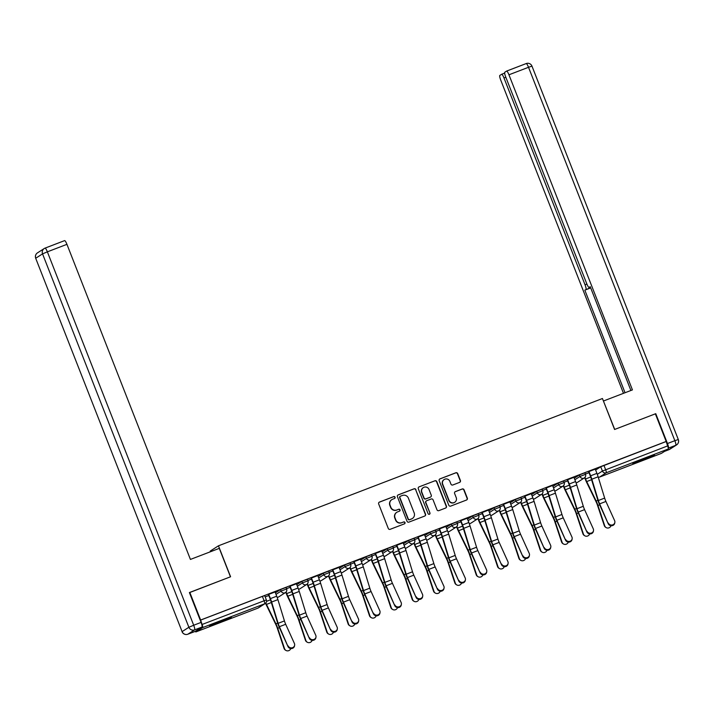 <?xml version="1.0" encoding="UTF-8"?>
<svg xmlns="http://www.w3.org/2000/svg" width="714" height="714" viewBox="0 0 714 714"><rect width="100%" height="100%" fill="white"/><g stroke="black" fill="none" stroke-linecap="round" stroke-linejoin="round"><path stroke-width="1.07" d="M395.065 497.176A1.026 1.009 57.3 0 0 393.753 496.587L379.482 502.058A1.464 1.437 57.3 0 0 378.67 503.941L388.282 528.467A1.464 1.437 57.3 0 0 390.156 529.315L404.436 523.835A1.026 1.009 57.3 0 0 404.999 522.523A1.026 1.009 57.3 0 0 403.687 521.934L401.839 522.639A4.686 4.596 57.3 0 1 395.833 519.926L395.029 517.882A4.686 4.596 57.3 0 1 397.618 511.876L399.465 511.162A1.026 1.009 57.3 0 0 400.036 509.85A1.026 1.009 57.3 0 0 398.715 509.26L396.868 509.966A4.686 4.596 57.3 0 1 390.861 507.252L390.067 505.209A4.686 4.596 57.3 0 1 392.655 499.202L394.503 498.497A1.026 1.009 57.3 0 0 395.065 497.176M394.556 498.47A1.026 1.009 57.3 0 0 393.512 496.739L379.241 502.219A1.464 1.437 57.3 0 0 379.107 502.272M404.49 523.817A1.026 1.009 57.3 0 0 403.446 522.086L401.839 522.639M399.519 511.144A1.026 1.009 57.3 0 0 398.483 509.412L396.868 509.966M222.375 620.404L209.675 625.857L227.543 619.216L231.345 617.36L222.375 620.404M645.501 458.111L632.8 463.556L650.668 456.924L654.47 455.068L645.501 458.111M459.611 482.378A1.464 1.437 57.3 0 0 460.414 480.495L457.719 473.614A1.464 1.437 57.3 0 0 455.844 472.775L439.994 478.853A1.464 1.437 57.3 0 0 439.181 480.727L448.794 505.253A1.464 1.437 57.3 0 0 450.677 506.101L466.528 500.023A1.464 1.437 57.3 0 0 467.331 498.14L464.073 489.831A1.464 1.437 57.3 0 0 462.199 488.983L455.416 491.589A1.464 1.437 57.3 0 0 454.604 493.463L456.219 497.587A3.918 3.847 57.3 0 1 454.747 502.263A3.918 3.847 57.3 0 1 449.035 500.344L442.707 484.199A3.918 3.847 57.3 0 1 444.188 479.522A3.918 3.847 57.3 0 1 449.891 481.441L450.945 484.128A1.464 1.437 57.3 0 0 452.828 484.976L459.611 482.378M189.424 592.647L230.586 576.76L218.457 545.808L602.446 398.519L614.576 429.48L655.354 413.834L666.18 441.457L200.634 620.029L202.08 624.482L266.367 599.921L264.68 595.619L262.386 596.404L264.073 600.706A2.981 0.562 -111 0 1 264.68 603.785L202.687 627.57A2.981 0.562 -111 0 0 202.08 624.482M189.808 592.406L200.634 620.029M415.95 489.643A1.464 1.437 57.3 0 0 414.066 488.795L398.216 494.873A1.464 1.437 57.3 0 0 397.412 496.748L407.025 521.274A1.464 1.437 57.3 0 0 408.899 522.121L424.75 516.043A1.464 1.437 57.3 0 0 425.562 514.169L415.709 489.795A1.464 1.437 57.3 0 0 413.825 488.947L397.984 495.025A1.464 1.437 57.3 0 0 397.85 495.088M419.109 486.859L434.96 480.781A1.464 1.437 57.3 0 1 436.834 481.629L446.446 506.155A1.464 1.437 57.3 0 1 445.634 508.029L438.851 510.635A1.464 1.437 57.3 0 1 436.977 509.787L433.077 499.845A1.464 1.437 57.3 0 0 431.202 498.997L426.704 500.719A1.464 1.437 57.3 0 0 425.892 502.594L429.953 512.955A1.026 1.009 57.3 0 1 429.56 514.178A1.026 1.009 57.3 0 1 428.07 513.678L418.297 488.742A1.464 1.437 57.3 0 1 419.109 486.859L434.96 480.781M595.619 470.035L600.733 466.751L602.42 471.053L667.626 445.92A2.981 0.562 69 0 1 668.233 448.999L661.459 453.354A2.981 0.562 69 0 1 661.441 453.363A2.981 0.562 69 0 1 661.414 453.363L599.448 477.139L661.459 453.354M210.496 551.735L210.237 551.083L218.457 545.808M666.18 441.457L667.626 445.92M195.27 631.354A2.981 0.562 -111 0 0 195.886 631.926L202.687 627.57M257.861 608.158A2.981 0.562 69 0 0 257.879 608.149A2.981 0.562 69 0 1 257.879 608.149L195.886 631.926A2.981 0.562 -111 0 0 195.904 631.917L257.897 608.141L264.68 603.785A2.981 2.927 57.3 0 0 265.197 603.526A2.981 2.981 0 0 0 266.367 599.921M275.051 591.968L277.532 590.924M277.559 591.005L268.419 594.512M296.399 583.784L289.768 586.328M317.748 575.591L311.117 578.135M339.096 567.407L332.465 569.951M360.445 559.214L353.814 561.757M381.794 551.029L375.162 553.573M403.142 542.836L396.511 545.38M424.491 534.652L417.851 537.196M445.839 526.468L439.199 529.012M467.188 518.275L460.548 520.818M488.537 510.091L481.896 512.634M509.876 501.897L503.245 504.441M531.225 493.713L524.594 496.257M552.574 485.52L545.942 488.064M573.922 477.336L567.291 479.879M595.271 469.143L588.639 471.686M574.27 478.219L579.384 474.935L579.982 476.461L585.498 474.328L584.9 472.793L579.384 474.935M552.922 486.404L558.036 483.128L558.634 484.654L564.149 482.512L563.551 480.986L558.036 483.128M531.573 494.597L536.687 491.312L537.285 492.839L542.801 490.696L542.203 489.17L536.687 491.312M510.224 502.781L515.338 499.497L515.936 501.032L521.452 498.89L520.854 497.363L515.338 499.497M488.876 510.974L493.99 507.69L494.597 509.216L500.103 507.074L499.505 505.548L493.99 507.69M467.527 519.158L472.65 515.874L473.248 517.4L478.764 515.267L478.157 513.741L472.65 515.874M446.188 527.351L451.302 524.067L451.9 525.593L457.415 523.451L456.817 521.925L451.302 524.067M424.839 535.536L429.953 532.251L430.551 533.777L436.067 531.644L435.469 530.118L429.953 532.251M403.49 543.729L408.604 540.444L409.202 541.971L414.718 539.829L414.12 538.302L408.604 540.444M382.142 551.913L387.256 548.629L387.854 550.155L393.369 548.022L392.771 546.496L387.256 548.629M360.793 560.097L365.907 556.822L366.505 558.348L372.021 556.206L371.423 554.68L365.907 556.822M339.445 568.29L344.559 565.006L345.157 566.532L350.672 564.399L350.074 562.864L344.559 565.006M318.096 576.475L323.21 573.199L323.808 574.725L329.324 572.583L328.726 571.057L323.21 573.199M296.747 584.668L301.861 581.383L302.459 582.91L307.975 580.768L307.377 579.241L301.861 581.383M275.399 592.852L280.513 589.568L281.111 591.094L286.626 588.961L286.028 587.435L280.513 589.568M268.812 595.512L265.18 596.904M665.939 441.609L600.733 466.751M200.393 620.18L262.386 596.404M290.161 587.319L286.528 588.711M311.5 579.134L307.877 580.527M332.849 570.941L329.225 572.333M354.198 562.757L350.574 564.149M375.546 554.564L371.923 555.956M396.895 546.38L393.271 547.772M418.243 538.195L414.62 539.579M439.592 530.002L435.968 531.394M460.941 521.818L457.317 523.201M482.289 513.625L478.666 515.017M503.638 505.441L500.014 506.833M524.986 497.247L521.363 498.64M546.335 489.063L542.702 490.456M567.684 480.87L564.051 482.262M589.032 472.686L585.4 474.078M391.834 499.621L391.593 499.773A4.686 4.596 57.3 0 0 389.826 505.369L390.067 505.209M396.636 510.117A4.686 4.596 57.3 0 1 390.629 507.413L389.826 505.369M396.797 512.286L396.556 512.447A4.686 4.596 57.3 0 0 394.788 518.034L395.029 517.882M401.598 522.791A4.686 4.596 57.3 0 1 395.592 520.078L394.788 518.034M424.884 515.981A1.464 1.437 57.3 0 0 425.321 514.321L415.709 489.795M400.447 496.212A1.026 1.009 57.3 0 0 399.876 497.533L408.319 519.06A1.026 1.009 57.3 0 0 409.631 519.649L411.576 518.899A4.686 4.596 57.3 0 0 414.165 512.893L408.399 498.176A4.686 4.596 57.3 0 0 402.393 495.471L400.447 496.212M400.268 496.301L400.027 496.462A1.026 1.009 57.3 0 0 399.635 497.685L399.876 497.533M412.397 518.489L412.156 518.641A4.686 4.596 57.3 0 1 411.335 519.06L409.39 519.801A1.026 1.009 57.3 0 1 408.078 519.212L399.635 497.685M445.768 507.975A1.464 1.437 57.3 0 0 446.205 506.306L436.593 481.78A1.464 1.437 57.3 0 0 434.719 480.933M426.445 500.853L426.204 501.005A1.464 1.437 57.3 0 0 425.651 502.754L429.953 512.955M429.435 514.241A1.026 1.009 57.3 0 0 429.712 513.107M429.034 489.518A3.918 3.847 57.3 0 0 423.322 487.6A3.918 3.847 57.3 0 0 421.849 492.276L424.071 497.961A1.464 1.437 57.3 0 0 425.955 498.809L430.453 497.087A1.464 1.437 57.3 0 0 431.265 495.213L429.034 489.518M423.322 487.6L423.081 487.751A3.918 3.847 57.3 0 0 421.608 492.428L421.849 492.276M430.712 496.953L430.471 497.114A1.464 1.437 57.3 0 1 430.212 497.239L425.714 498.97A1.464 1.437 57.3 0 1 423.839 498.122L421.608 492.428M444.188 479.522L443.947 479.674A3.918 3.847 57.3 0 0 442.466 484.351L442.707 484.199M454.747 502.263L454.506 502.415A3.918 3.847 57.3 0 1 448.794 500.496L442.466 484.351M466.653 499.961A1.464 1.437 57.3 0 0 467.09 498.301L463.832 489.982A1.464 1.437 57.3 0 0 461.958 489.135L455.175 491.741A1.464 1.437 57.3 0 0 455.041 491.803M459.745 482.316A1.464 1.437 57.3 0 0 460.182 480.656L457.478 473.775A1.464 1.437 57.3 0 0 455.603 472.927L439.753 479.005A1.464 1.437 57.3 0 0 439.619 479.067M285.939 650.436L285.448 650.142A3.427 3.284 -59.4 0 1 284.056 648.392L284.538 648.687A3.427 3.284 120.6 0 0 290.803 648.526M265.554 603.259A9.398 1.758 -111 0 0 266.465 605.267L275.907 624.696A5.525 1.035 69 0 1 277.246 628.008L284.056 648.392M265.84 602.973A7.461 1.392 -111 0 0 266.483 604.392L275.916 623.822A7.461 1.392 69 0 1 277.737 628.302L284.538 648.687M288.108 645.867A3.427 3.213 9.4 0 0 294.641 645.215A3.427 3.213 9.4 0 0 294.4 643.448L285.698 624.286L279.406 626.696L287.992 646.545A3.427 3.213 -170.6 0 0 294.525 645.893L294.641 645.215M268.384 594.432L270.106 598.814A7.461 1.392 69 0 1 271.052 601.527L277.576 622.822A7.461 1.392 -111 0 0 279.299 627.374L287.992 646.545M268.723 594.307L270.419 598.609A9.398 1.758 69 0 1 271.615 602.036L278.13 623.331A5.525 1.035 -111 0 0 279.406 626.696M275.024 591.888L276.711 596.199A9.398 1.758 69 0 1 277.907 599.626L284.431 620.921A5.525 1.035 -111 0 0 285.698 624.286M307.288 642.243L306.797 641.957A3.427 3.284 -59.4 0 1 305.405 640.208L305.887 640.494A3.427 3.284 120.6 0 0 312.152 640.342M286.082 592.031L286.698 593.602A7.461 1.392 -111 0 0 287.831 596.208L297.265 615.629A7.461 1.392 69 0 1 299.086 620.109L305.887 640.494M285.796 592.308L286.385 593.807A9.398 1.758 -111 0 0 287.813 597.082L297.256 616.503A5.525 1.035 69 0 1 298.595 619.823L305.405 640.208M328.636 634.059L328.145 633.764A3.427 3.284 -59.4 0 1 326.744 632.024L327.235 632.309A3.427 3.284 120.6 0 0 333.5 632.149M307.431 583.838L308.046 585.418A7.461 1.392 -111 0 0 309.18 588.015L318.614 607.444A7.461 1.392 69 0 1 320.434 611.925L327.235 632.309M307.145 584.123L307.734 585.614A9.398 1.758 -111 0 0 309.162 588.889L318.596 608.319A5.525 1.035 69 0 1 319.943 611.639L326.744 632.024M219.296 548.361L190.424 559.428L66.938 244.331L47.365 251.837L193.699 625.241L201.089 622.403L189.397 592.558L230.452 576.814L219.296 548.361M195.225 631.381L202 627.026L194.619 629.864L187.836 634.219L195.225 631.381A4.48 0.839 69 0 1 195.199 631.399A4.48 0.839 69 0 1 195.163 631.408M45.08 248.106L64.581 240.627A4.48 0.839 69 0 1 64.617 240.609A4.48 0.839 69 0 1 66.938 244.331M201.089 622.403A4.48 0.839 69 0 1 202 627.026M668.92 449.686A4.48 0.839 69 0 0 668.956 449.677A4.48 0.839 69 0 1 668.956 449.677L664.538 451.373L668.982 449.668L675.765 445.313L668.375 448.151A4.48 0.839 -111 0 0 667.465 443.519L655.764 413.683L614.709 429.426L603.437 401.045M603.562 400.965L632.434 389.898L508.948 74.791A4.48 0.839 -111 0 0 506.628 71.07A4.48 0.839 -111 0 0 506.601 71.088L504.78 72.257A4.48 0.839 -111 0 0 505.69 76.88L586.747 283.708A4.48 0.839 -111 0 0 589.068 287.43A4.48 0.839 -111 0 0 589.095 287.412L589.068 287.43M630.899 390.487L590.219 286.689L589.095 287.412M505.842 77.264L503.986 77.978A4.48 0.839 -111 0 0 501.665 74.256A4.48 0.839 -111 0 0 501.639 74.274L499.818 75.443A4.48 0.839 -111 0 0 500.728 80.066L623.492 393.325M590.594 287.653L584.828 290.152L625.036 392.736M585.953 289.429A4.48 0.839 -111 0 0 585.043 284.806L586.899 284.092M503.986 77.978L585.043 284.806M590.692 287.903L584.828 290.152M309.457 637.682A3.427 3.213 9.4 0 0 315.99 637.031A3.427 3.213 9.4 0 0 315.749 635.264L307.047 616.093L300.755 618.511L309.341 638.352A3.427 3.213 -170.6 0 0 315.874 637.7L315.99 637.031M289.732 586.248L291.455 590.621A7.461 1.392 69 0 1 292.401 593.343L298.925 614.638A7.461 1.392 -111 0 0 300.648 619.181L309.341 638.352M290.071 586.114L291.758 590.424A9.398 1.758 69 0 1 292.963 593.852L299.478 615.147A5.525 1.035 -111 0 0 300.755 618.511M296.372 583.704L298.059 588.006A9.398 1.758 69 0 1 299.255 591.433L305.779 612.728A5.525 1.035 -111 0 0 307.047 616.093M330.796 629.489A3.427 3.213 9.4 0 0 337.338 628.838A3.427 3.213 9.4 0 0 337.097 627.079L328.395 607.909L322.103 610.318L330.689 630.167A3.427 3.213 -170.6 0 0 337.222 629.516L337.338 628.838M311.081 578.054L312.803 582.437A7.461 1.392 69 0 1 313.749 585.15L320.274 606.454A7.461 1.392 -111 0 0 321.996 610.997L330.689 630.167M311.42 577.929L313.107 582.231A9.398 1.758 69 0 1 314.312 585.659L320.827 606.954A5.525 1.035 -111 0 0 322.103 610.318M317.721 575.511L319.408 579.822A9.398 1.758 69 0 1 320.604 583.249L327.128 604.544A5.525 1.035 -111 0 0 328.395 607.909M349.985 625.866L349.494 625.58A3.427 3.284 -59.4 0 1 348.093 623.831L348.584 624.125A3.427 3.284 120.6 0 0 354.849 623.965M328.779 575.654L329.395 577.224A7.461 1.392 -111 0 0 330.528 579.83L339.962 599.251A7.461 1.392 69 0 1 341.783 603.741L348.584 624.125M328.494 575.93L329.083 577.43A9.398 1.758 -111 0 0 330.511 580.705L339.944 600.126A5.525 1.035 69 0 1 341.292 603.446L348.093 623.831M371.334 617.681L370.843 617.387A3.427 3.284 -59.4 0 1 369.441 615.646L369.932 615.932A3.427 3.284 120.6 0 0 376.198 615.771M350.128 567.469L350.744 569.04A7.461 1.392 -111 0 0 351.877 571.637L361.311 591.067A7.461 1.392 69 0 1 363.131 595.547L369.932 615.932M349.842 567.746L350.431 569.236A9.398 1.758 -111 0 0 351.859 572.521L361.293 591.942A5.525 1.035 69 0 1 362.641 595.262L369.441 615.646M392.682 609.488L392.191 609.203A3.427 3.284 -59.4 0 1 390.79 607.453L391.281 607.748A3.427 3.284 120.6 0 0 397.546 607.587M371.476 559.276L372.092 560.847A7.461 1.392 -111 0 0 373.226 563.453L382.659 582.874A7.461 1.392 69 0 1 384.48 587.363L391.281 607.748M371.191 559.553L371.78 561.052A9.398 1.758 -111 0 0 373.208 564.328L382.642 583.749A5.525 1.035 69 0 1 383.989 587.069L390.79 607.453M352.145 621.305A3.427 3.213 9.4 0 0 358.678 620.653A3.427 3.213 9.4 0 0 358.446 618.886L349.744 599.715L343.452 602.134L352.038 621.974A3.427 3.213 -170.6 0 0 358.571 621.323L358.678 620.653M332.429 569.87L334.143 574.243A7.461 1.392 69 0 1 335.098 576.966L341.622 598.261A7.461 1.392 -111 0 0 343.336 602.803L352.038 621.974M332.769 569.736L334.455 574.047A9.398 1.758 69 0 1 335.66 577.474L342.176 598.769A5.525 1.035 -111 0 0 343.452 602.134M339.061 567.327L340.757 571.628A9.398 1.758 69 0 1 341.952 575.056L348.477 596.351A5.525 1.035 -111 0 0 349.744 599.715M373.493 613.112A3.427 3.213 9.4 0 0 380.026 612.46A3.427 3.213 9.4 0 0 379.794 610.702L371.093 591.531L364.8 593.941L373.386 613.79A3.427 3.213 -170.6 0 0 379.919 613.139L380.026 612.46M353.778 561.677L355.492 566.059A7.461 1.392 69 0 1 356.447 568.781L362.971 590.076A7.461 1.392 -111 0 0 364.684 594.619L373.386 613.79M354.117 561.552L355.804 565.863A9.398 1.758 69 0 1 357.009 569.281L363.524 590.576A5.525 1.035 -111 0 0 364.8 593.941M360.409 559.133L362.105 563.444A9.398 1.758 69 0 1 363.301 566.871L369.816 588.166A5.525 1.035 -111 0 0 371.093 591.531M394.842 604.928A3.427 3.213 9.4 0 0 401.375 604.276A3.427 3.213 9.4 0 0 401.143 602.509L392.441 583.338L386.149 585.757L394.735 605.597A3.427 3.213 -170.6 0 0 401.268 604.954L401.375 604.276M375.127 553.493L376.84 557.866A7.461 1.392 69 0 1 377.795 560.588L384.31 581.883A7.461 1.392 -111 0 0 386.033 586.435L394.735 605.597M375.466 553.359L377.153 557.67A9.398 1.758 69 0 1 378.349 561.097L384.873 582.392A5.525 1.035 -111 0 0 386.149 585.757M381.758 550.949L383.454 555.26A9.398 1.758 69 0 1 384.65 558.678L391.165 579.973A5.525 1.035 -111 0 0 392.441 583.338M414.031 601.304L413.54 601.01A3.427 3.284 -59.4 0 1 412.139 599.269L412.63 599.555A3.427 3.284 120.6 0 0 418.895 599.403M392.816 551.092L393.441 552.663A7.461 1.392 -111 0 0 394.574 555.26L404.008 574.69A7.461 1.392 69 0 1 405.829 579.17L412.63 599.555M392.539 551.369L393.128 552.859A9.398 1.758 -111 0 0 394.556 556.144L403.99 575.564A5.525 1.035 69 0 1 405.338 578.884L412.139 599.269M416.191 596.734A3.427 3.213 9.4 0 0 422.724 596.092A3.427 3.213 9.4 0 0 422.492 594.325L413.79 575.154L407.498 577.564L416.083 597.413A3.427 3.213 -170.6 0 0 422.617 596.761L422.724 596.092M396.475 545.3L398.189 549.682A7.461 1.392 69 0 1 399.144 552.404L405.659 573.699A7.461 1.392 -111 0 0 407.382 578.242L416.083 597.413M396.814 545.175L398.501 549.485A9.398 1.758 69 0 1 399.697 552.904L406.221 574.208A5.525 1.035 -111 0 0 407.498 577.564M403.107 542.756L404.793 547.067A9.398 1.758 69 0 1 405.998 550.494L412.513 571.789A5.525 1.035 -111 0 0 413.79 575.154M435.379 593.111L434.888 592.825A3.427 3.284 -59.4 0 1 433.487 591.076L433.978 591.37A3.427 3.284 120.6 0 0 440.243 591.21M414.165 542.899L414.789 544.479A7.461 1.392 -111 0 0 415.923 547.076L425.357 566.497A7.461 1.392 69 0 1 427.177 570.986L433.978 591.37M413.888 543.175L414.477 544.675A9.398 1.758 -111 0 0 415.905 547.95L425.339 567.38A5.525 1.035 69 0 1 426.686 570.691L433.487 591.076M437.539 588.55A3.427 3.213 9.4 0 0 444.072 587.899A3.427 3.213 9.4 0 0 443.831 586.132L435.138 566.961L428.846 569.379L437.432 589.22A3.427 3.213 -170.6 0 0 443.965 588.577L444.072 587.899M417.824 537.115L419.537 541.498A7.461 1.392 69 0 1 420.492 544.211L427.008 565.506A7.461 1.392 -111 0 0 428.73 570.058L437.432 589.22M418.163 536.982L419.85 541.292A9.398 1.758 69 0 1 421.046 544.72L427.57 566.015A5.525 1.035 -111 0 0 428.846 569.379M424.455 534.572L426.142 538.883A9.398 1.758 69 0 1 427.347 542.31L433.862 563.605A5.525 1.035 -111 0 0 435.138 566.961M456.728 584.927L456.237 584.632A3.427 3.284 -59.4 0 1 454.836 582.892L455.327 583.177A3.427 3.284 120.6 0 0 461.592 583.026M435.513 534.715L436.129 536.285A7.461 1.392 -111 0 0 437.271 538.891L446.705 558.312A7.461 1.392 69 0 1 448.517 562.793L455.327 583.177M435.237 534.991L435.826 536.482A9.398 1.758 -111 0 0 437.254 539.766L446.687 559.187A5.525 1.035 69 0 1 448.035 562.507L454.836 582.892M458.888 580.357A3.427 3.213 9.4 0 0 465.421 579.714A3.427 3.213 9.4 0 0 465.18 577.947L456.487 558.776L450.195 561.195L458.781 581.035A3.427 3.213 -170.6 0 0 465.314 580.384L465.421 579.714M439.172 528.931L440.886 533.304A7.461 1.392 69 0 1 441.841 536.027L448.356 557.322A7.461 1.392 -111 0 0 450.079 561.864L458.781 581.035M439.512 528.797L441.198 533.108A9.398 1.758 69 0 1 442.394 536.535L448.919 557.83A5.525 1.035 -111 0 0 450.195 561.195M445.804 526.379L447.491 530.689A9.398 1.758 69 0 1 448.695 534.117L455.211 555.412A5.525 1.035 -111 0 0 456.487 558.776M478.077 576.734L477.586 576.448A3.427 3.284 -59.4 0 1 476.184 574.699L476.675 574.993A3.427 3.284 120.6 0 0 482.932 574.832M456.862 526.521L457.478 528.101A7.461 1.392 -111 0 0 458.611 530.698L468.054 550.119A7.461 1.392 69 0 1 469.866 554.608L476.675 574.993M456.585 526.798L457.165 528.298A9.398 1.758 -111 0 0 458.602 531.573L468.036 551.003A5.525 1.035 69 0 1 469.384 554.314L476.184 574.699M480.236 572.173A3.427 3.213 9.4 0 0 486.769 571.521A3.427 3.213 9.4 0 0 486.529 569.754L477.836 550.592L471.543 553.002L480.129 572.851A3.427 3.213 -170.6 0 0 486.662 572.2L486.769 571.521M460.521 520.738L462.235 525.12A7.461 1.392 69 0 1 463.19 527.833L469.705 549.128A7.461 1.392 -111 0 0 471.427 553.68L480.129 572.851M460.86 520.613L462.547 524.915A9.398 1.758 69 0 1 463.743 528.342L470.267 549.637A5.525 1.035 -111 0 0 471.543 553.002M467.152 518.194L468.839 522.505A9.398 1.758 69 0 1 470.035 525.932L476.559 547.227A5.525 1.035 -111 0 0 477.836 550.592M499.416 568.549L498.934 568.264A3.427 3.284 -59.4 0 1 497.533 566.514L498.024 566.8A3.427 3.284 120.6 0 0 504.28 566.648M478.21 518.337L478.826 519.908A7.461 1.392 -111 0 0 479.96 522.514L489.402 541.935A7.461 1.392 69 0 1 491.214 546.415L498.024 566.8M477.934 518.614L478.514 520.113A9.398 1.758 -111 0 0 479.942 523.389L489.385 542.81A5.525 1.035 69 0 1 490.732 546.13L497.533 566.514M501.585 563.989A3.427 3.213 9.4 0 0 508.118 563.337A3.427 3.213 9.4 0 0 507.877 561.57L499.184 542.399L492.883 544.818L501.469 564.658A3.427 3.213 -170.6 0 0 508.002 564.006L508.118 563.337M481.87 512.554L483.583 516.927A7.461 1.392 69 0 1 484.538 519.649L491.054 540.944A7.461 1.392 -111 0 0 492.776 545.487L501.469 564.658M482.209 512.42L483.896 516.731A9.398 1.758 69 0 1 485.092 520.158L491.616 541.453A5.525 1.035 -111 0 0 492.883 544.818M488.501 510.01L490.188 514.312A9.398 1.758 69 0 1 491.384 517.739L497.908 539.034A5.525 1.035 -111 0 0 499.184 542.399M520.765 560.365L520.283 560.071A3.427 3.284 -59.4 0 1 518.882 558.33L519.373 558.616A3.427 3.284 120.6 0 0 525.629 558.455M499.559 510.144L500.175 511.724A7.461 1.392 -111 0 0 501.308 514.321L510.751 533.751A7.461 1.392 69 0 1 512.563 538.231L519.373 558.616M499.282 510.421L499.862 511.92A9.398 1.758 -111 0 0 501.29 515.196L510.733 534.625A5.525 1.035 69 0 1 512.072 537.945L518.882 558.33M522.934 555.795A3.427 3.213 9.4 0 0 529.467 555.144A3.427 3.213 9.4 0 0 529.226 553.386L520.533 534.215L514.232 536.625L522.818 556.474A3.427 3.213 -170.6 0 0 529.351 555.822L529.467 555.144M503.218 504.361L504.932 508.743A7.461 1.392 69 0 1 505.878 511.456L512.402 532.76A7.461 1.392 -111 0 0 514.125 537.303L522.818 556.474M503.557 504.236L505.244 508.538A9.398 1.758 69 0 1 506.44 511.965L512.964 533.26A5.525 1.035 -111 0 0 514.232 536.625M509.85 501.817L511.536 506.128A9.398 1.758 69 0 1 512.732 509.555L519.256 530.85A5.525 1.035 -111 0 0 520.533 534.215M542.113 552.172L541.631 551.886A3.427 3.284 -59.4 0 1 540.23 550.137L540.721 550.432A3.427 3.284 120.6 0 0 546.978 550.271M520.908 501.96L521.523 503.531A7.461 1.392 -111 0 0 522.657 506.137L532.1 525.558A7.461 1.392 69 0 1 533.911 530.047L540.721 550.432M520.631 502.237L521.211 503.736A9.398 1.758 -111 0 0 522.639 507.011L532.082 526.432A5.525 1.035 69 0 1 533.42 529.752L540.23 550.137M544.282 547.611A3.427 3.213 9.4 0 0 550.815 546.96A3.427 3.213 9.4 0 0 550.574 545.193L541.881 526.022L535.58 528.44L544.166 548.281A3.427 3.213 -170.6 0 0 550.699 547.629L550.815 546.96M524.567 496.176L526.28 500.55A7.461 1.392 69 0 1 527.227 503.272L533.751 524.567A7.461 1.392 -111 0 0 535.473 529.11L544.166 548.281M524.906 496.043L526.593 500.353A9.398 1.758 69 0 1 527.789 503.781L534.313 525.076A5.525 1.035 -111 0 0 535.58 528.44M531.198 493.633L532.885 497.935A9.398 1.758 69 0 1 534.081 501.362L540.605 522.657A5.525 1.035 -111 0 0 541.881 526.022M563.462 543.988L562.971 543.693A3.427 3.284 -59.4 0 1 561.579 541.953L562.061 542.238A3.427 3.284 120.6 0 0 568.326 542.078M542.256 493.776L542.872 495.346A7.461 1.392 -111 0 0 544.006 497.944L553.448 517.373A7.461 1.392 69 0 1 555.26 521.854L562.061 542.238M541.971 494.052L542.56 495.543A9.398 1.758 -111 0 0 543.988 498.827L553.43 518.248A5.525 1.035 69 0 1 554.769 521.568L561.579 541.953M565.631 539.418A3.427 3.213 9.4 0 0 572.164 538.767A3.427 3.213 9.4 0 0 571.923 537.008L563.23 517.837L556.929 520.247L565.515 540.096A3.427 3.213 -170.6 0 0 572.048 539.445L572.164 538.767M545.907 487.983L547.629 492.365A7.461 1.392 69 0 1 548.575 495.088L555.099 516.383A7.461 1.392 -111 0 0 556.822 520.925L565.515 540.096M546.246 487.858L547.941 492.16A9.398 1.758 69 0 1 549.137 495.587L555.662 516.882A5.525 1.035 -111 0 0 556.929 520.247M552.547 485.44L554.234 489.75A9.398 1.758 69 0 1 555.43 493.178L561.954 514.473A5.525 1.035 -111 0 0 563.23 517.837M584.811 535.795L584.32 535.509A3.427 3.284 -59.4 0 1 582.927 533.76L583.409 534.054A3.427 3.284 120.6 0 0 589.675 533.894M563.605 485.582L564.221 487.153A7.461 1.392 -111 0 0 565.354 489.759L574.788 509.18A7.461 1.392 69 0 1 576.609 513.669L583.409 534.054M563.319 485.859L563.908 487.359A9.398 1.758 -111 0 0 565.336 490.634L574.779 510.055A5.525 1.035 69 0 1 576.118 513.375L582.927 533.76M586.979 531.234A3.427 3.213 9.4 0 0 593.512 530.582A3.427 3.213 9.4 0 0 593.272 528.815L584.57 509.644L578.278 512.063L586.863 531.903A3.427 3.213 -170.6 0 0 593.396 531.261L593.512 530.582M567.255 479.799L568.978 484.172A7.461 1.392 69 0 1 569.924 486.894L576.448 508.189A7.461 1.392 -111 0 0 578.17 512.732L586.863 531.903M567.594 479.665L569.29 483.976A9.398 1.758 69 0 1 570.486 487.403L577.001 508.698A5.525 1.035 -111 0 0 578.278 512.063M573.895 477.255L575.582 481.566A9.398 1.758 69 0 1 576.778 484.984L583.302 506.28A5.525 1.035 -111 0 0 584.57 509.644M606.159 527.61L605.668 527.316A3.427 3.284 -59.4 0 1 604.276 525.575L604.758 525.861A3.427 3.284 120.6 0 0 611.023 525.7M584.953 477.398L585.569 478.969A7.461 1.392 -111 0 0 586.703 481.566L596.136 500.996A7.461 1.392 69 0 1 597.957 505.476L604.758 525.861M584.668 477.675L585.257 479.165A9.398 1.758 -111 0 0 586.685 482.45L596.128 501.871A5.525 1.035 69 0 1 597.466 505.191L604.276 525.575M608.328 523.041A3.427 3.213 9.4 0 0 614.861 522.389A3.427 3.213 9.4 0 0 614.62 520.631L605.918 501.46L599.626 503.87L608.212 523.719A3.427 3.213 -170.6 0 0 614.745 523.067L614.861 522.389M588.604 471.606L590.326 475.988A7.461 1.392 69 0 1 591.272 478.71L597.796 500.005A7.461 1.392 -111 0 0 599.519 504.548L608.212 523.719M588.943 471.481L590.63 475.792A9.398 1.758 69 0 1 591.835 479.21L598.35 500.514A5.525 1.035 -111 0 0 599.626 503.87M595.244 469.062L596.931 473.373A9.398 1.758 69 0 1 598.127 476.8L604.651 498.095A5.525 1.035 -111 0 0 605.918 501.46M597.297 474.337L602.42 471.053A2.981 2.927 -122.7 0 0 606.248 472.775L599.465 477.13A2.981 2.927 -122.7 0 1 598.287 477.318M668.233 448.999L606.248 472.775A2.981 0.562 -111 0 0 605.633 469.696L603.946 465.394M574.868 479.746L579.982 476.461A2.981 2.927 -122.7 0 0 584.329 477.925A2.981 2.981 0 0 0 585.498 474.328M553.52 487.93L558.634 484.654A2.981 2.927 -122.7 0 0 562.989 486.109A2.981 2.981 0 0 0 564.149 482.512M532.171 496.123L537.285 492.839A2.981 2.927 -122.7 0 0 541.64 494.302A2.981 2.981 0 0 0 542.801 490.696M510.822 504.307L515.936 501.032A2.981 2.927 -122.7 0 0 520.292 502.486A2.981 2.981 0 0 0 521.452 498.89M489.474 512.5L494.597 509.216A2.981 2.927 -122.7 0 0 498.943 510.68A2.981 2.981 0 0 0 500.103 507.074M468.125 520.684L473.248 517.4A2.981 2.927 -122.7 0 0 477.595 518.864A2.981 2.981 0 0 0 478.764 515.267M446.786 528.878L451.9 525.593A2.981 2.927 -122.7 0 0 456.246 527.057A2.981 2.981 0 0 0 457.415 523.451M425.437 537.062L430.551 533.777A2.981 2.927 -122.7 0 0 434.897 535.241A2.981 2.981 0 0 0 436.067 531.644M404.088 545.255L409.202 541.971A2.981 2.927 -122.7 0 0 413.549 543.434A2.981 2.981 0 0 0 414.718 539.829M382.74 553.439L387.854 550.155A2.981 2.927 -122.7 0 0 392.2 551.619A2.981 2.981 0 0 0 393.369 548.022M361.391 561.632L366.505 558.348A2.981 2.927 -122.7 0 0 370.852 559.803A2.981 2.981 0 0 0 372.021 556.206M340.042 569.817L345.157 566.532A2.981 2.927 -122.7 0 0 349.503 567.996A2.981 2.981 0 0 0 350.672 564.399M318.694 578.001L323.808 574.725A2.981 2.927 -122.7 0 0 328.154 576.18A2.981 2.981 0 0 0 329.324 572.583M297.345 586.194L302.459 582.91A2.981 2.927 -122.7 0 0 306.806 584.373A2.981 2.981 0 0 0 307.975 580.768M275.997 594.378L281.111 591.094A2.981 2.927 -122.7 0 0 285.457 592.558A2.981 2.981 0 0 0 286.626 588.961M286.591 588.996A2.981 2.927 -122.7 0 1 285.457 592.558L278.683 596.913A2.981 2.927 -122.7 0 1 278.157 597.181A2.981 2.927 57.3 0 1 277.148 597.368M307.93 580.812A2.981 2.927 -122.7 0 1 306.806 584.373L300.032 588.72A2.981 2.927 -122.7 0 1 299.505 588.988A2.981 2.927 57.3 0 1 298.497 589.184A2.981 2.981 0 0 0 300.032 588.72M329.279 572.619A2.981 2.927 -122.7 0 1 328.154 576.18L321.38 580.536A2.981 2.927 -122.7 0 1 320.854 580.803A2.981 2.927 57.3 0 1 319.845 580.991M350.628 564.435A2.981 2.927 -122.7 0 1 349.503 567.996L342.729 572.342A2.981 2.927 -122.7 0 1 342.202 572.61A2.981 2.927 57.3 0 1 341.194 572.806A2.981 2.981 0 0 0 342.729 572.342M371.976 556.242A2.981 2.927 -122.7 0 1 370.852 559.803L364.078 564.158A2.981 2.927 -122.7 0 1 363.551 564.426A2.981 2.927 57.3 0 1 362.542 564.613M393.325 548.057A2.981 2.927 -122.7 0 1 392.2 551.619L385.417 555.974A2.981 2.927 -122.7 0 1 384.9 556.233A2.981 2.927 57.3 0 1 383.891 556.429A2.981 2.981 0 0 0 385.417 555.974M414.673 539.873A2.981 2.927 -122.7 0 1 413.549 543.434L406.766 547.781A2.981 2.927 -122.7 0 1 406.248 548.049A2.981 2.927 57.3 0 1 405.24 548.236M436.022 531.68A2.981 2.927 -122.7 0 1 434.897 535.241L428.114 539.597A2.981 2.927 -122.7 0 1 427.597 539.855A2.981 2.927 57.3 0 1 426.588 540.052M457.371 523.496A2.981 2.927 -122.7 0 1 456.246 527.057L449.463 531.403A2.981 2.927 -122.7 0 1 448.945 531.671A2.981 2.927 57.3 0 1 447.937 531.859M478.719 515.303A2.981 2.927 -122.7 0 1 477.595 518.864L470.812 523.219A2.981 2.927 -122.7 0 1 470.285 523.478A2.981 2.927 57.3 0 1 469.285 523.674A2.981 2.981 0 0 0 470.812 523.219M500.068 507.119A2.981 2.927 -122.7 0 1 498.943 510.68L492.16 515.026A2.981 2.927 -122.7 0 1 491.634 515.294A2.981 2.927 57.3 0 1 490.634 515.49A2.981 2.981 0 0 0 492.16 515.026M521.416 498.925A2.981 2.927 -122.7 0 1 520.292 502.486L513.509 506.842A2.981 2.927 -122.7 0 1 512.982 507.11A2.981 2.927 57.3 0 1 511.983 507.297A2.981 2.981 0 0 0 513.509 506.842M542.765 490.741A2.981 2.927 -122.7 0 1 541.64 494.302L534.857 498.649A2.981 2.927 -122.7 0 1 534.331 498.916A2.981 2.927 57.3 0 1 533.331 499.113A2.981 2.981 0 0 0 534.857 498.649M564.114 482.548A2.981 2.927 -122.7 0 1 562.989 486.109L556.206 490.464A2.981 2.927 -122.7 0 1 555.679 490.732A2.981 2.927 57.3 0 1 554.671 490.92A2.981 2.981 0 0 0 556.206 490.464M585.462 474.364A2.981 2.927 -122.7 0 1 584.329 477.925L577.555 482.28A2.981 2.927 -122.7 0 1 577.028 482.539A2.981 2.927 57.3 0 1 576.019 482.735A2.981 2.981 0 0 0 577.555 482.28M598.287 477.336A2.981 2.981 0 0 0 599.448 477.139A2.981 0.562 69 0 1 599.448 477.139A2.981 0.562 69 0 1 599.421 477.148M258.423 607.873A2.981 2.981 0 0 1 257.879 608.149A2.981 2.927 57.3 0 0 258.423 607.873L265.197 603.526M266.554 601.331L270.481 599.822M277.737 628.302L279.424 627.651M275.916 623.822L277.675 623.144M266.483 604.392L271.356 602.527M276.711 596.199L270.419 598.609M284.431 620.921L278.13 623.331M277.907 599.626L271.615 602.036M286.698 593.602L291.83 591.638M299.086 620.109L300.772 619.466M297.265 615.629L299.023 614.959M287.831 596.208L292.704 594.334M308.046 585.418L313.178 583.445M320.434 611.925L322.121 611.282M318.614 607.444L320.372 606.766M309.18 588.015L314.053 586.149M37.449 252.881A4.48 4.48 0 0 0 35.7 258.281L182.097 631.622L188.88 627.276L42.545 253.872L35.762 258.227A4.48 4.391 -122.7 0 1 37.449 252.881L44.232 248.534A4.48 4.391 57.3 0 0 42.545 253.872L47.365 251.837A4.48 0.839 -111 0 0 45.044 248.115A4.48 4.391 57.3 0 0 44.232 248.534A4.48 4.48 0 0 1 45.044 248.115A4.48 0.839 -111 0 0 45.018 248.133L64.617 240.609M35.7 258.281L182.097 631.622A4.48 4.391 57.3 0 0 187.836 634.219A4.48 0.839 -111 0 0 187.836 634.219L195.199 631.399M193.699 625.241L188.88 627.276A4.48 4.391 -122.7 0 0 194.619 629.864A4.48 0.839 -111 0 0 193.699 625.241M501.701 74.247L504.637 73.123M506.654 71.07L526.164 63.582A4.48 0.839 69 0 1 526.191 63.564A4.48 0.839 69 0 1 528.521 67.286L508.948 74.791M667.465 443.519L674.855 440.69L528.521 67.286L531.966 66.116A4.48 4.48 0 0 0 526.191 63.564L506.628 71.07M674.855 440.69A4.48 0.839 69 0 1 675.765 445.313A4.48 4.391 -122.7 0 0 676.551 444.92A4.48 4.48 0 0 0 678.3 439.521L674.855 440.69M668.982 449.668A4.48 4.391 57.3 0 0 669.768 449.267A4.48 4.48 0 0 1 668.956 449.677M298.059 588.006L291.758 590.424M305.779 612.728L299.478 615.147M299.255 591.433L292.963 593.852M319.408 579.822L313.107 582.231M327.128 604.544L320.827 606.954M320.604 583.249L314.312 585.659M329.395 577.224L334.527 575.261M341.783 603.741L343.47 603.089M339.962 599.251L341.72 598.582M330.528 579.83L335.401 577.956M350.744 569.04L355.875 567.068M363.131 595.547L364.818 594.905M361.311 591.067L363.069 590.389M351.877 571.637L356.75 569.772M372.092 560.847L377.224 558.884M384.48 587.363L386.167 586.712M382.659 582.874L384.418 582.205M373.226 563.453L378.099 561.579M340.757 571.628L334.455 574.047M348.477 596.351L342.176 598.769M341.952 575.056L335.66 577.474M362.105 563.444L355.804 565.863M369.816 588.166L363.524 590.576M363.301 566.871L357.009 569.281M383.454 555.26L377.153 557.67M391.165 579.973L384.873 582.392M384.65 558.678L378.349 561.097M393.441 552.663L398.573 550.69M405.829 579.17L407.515 578.527M404.008 574.69L405.766 574.011M394.574 555.26L399.447 553.395M404.793 547.067L398.501 549.485M412.513 571.789L406.221 574.208M405.998 550.494L399.697 552.904M414.789 544.479L419.921 542.506M427.177 570.986L428.864 570.334M425.357 566.497L427.106 565.827M415.923 547.076L420.796 545.21M426.142 538.883L419.85 541.292M433.862 563.605L427.57 566.015M427.347 542.31L421.046 544.72M436.129 536.285L441.27 534.313M448.517 562.793L450.213 562.15M446.705 558.312L448.454 557.643M437.271 538.891L442.144 537.017M447.491 530.689L441.198 533.108M455.211 555.412L448.919 557.83M448.695 534.117L442.394 536.535M457.478 528.101L462.618 526.129M469.866 554.608L471.552 553.957M468.054 550.119L469.803 549.45M458.611 530.698L463.493 528.833M468.839 522.505L462.547 524.915M476.559 547.227L470.267 549.637M470.035 525.932L463.743 528.342M478.826 519.908L483.967 517.945M491.214 546.415L492.901 545.773M489.402 541.935L491.152 541.266M479.96 522.514L484.842 520.64M490.188 514.312L483.896 516.731M497.908 539.034L491.616 541.453M491.384 517.739L485.092 520.158M500.175 511.724L505.316 509.751M512.563 538.231L514.25 537.58M510.751 533.751L512.5 533.072M501.308 514.321L506.19 512.456M511.536 506.128L505.244 508.538M519.256 530.85L512.964 533.26M512.732 509.555L506.44 511.965M521.523 503.531L526.655 501.567M533.911 530.047L535.598 529.395M532.1 525.558L533.849 524.888M522.657 506.137L527.53 504.262M532.885 497.935L526.593 500.353M540.605 522.657L534.313 525.076M534.081 501.362L527.789 503.781M542.872 495.346L548.004 493.374M555.26 521.854L556.947 521.211M553.448 517.373L555.197 516.695M544.006 497.944L548.879 496.078M554.234 489.75L547.941 492.16M561.954 514.473L555.662 516.882M555.43 493.178L549.137 495.587M564.221 487.153L569.353 485.19M576.609 513.669L578.295 513.018M574.788 509.18L576.546 508.511M565.354 489.759L570.227 487.885M575.582 481.566L569.29 483.976M583.302 506.28L577.001 508.698M576.778 484.984L570.486 487.403M585.569 478.969L590.701 476.997M597.957 505.476L599.644 504.834M596.136 500.996L597.895 500.318M586.703 481.566L591.576 479.701M596.931 473.373L590.63 475.792M604.651 498.095L598.35 500.514M598.127 476.8L591.835 479.21M277.157 597.386A2.981 2.981 0 0 0 278.683 596.913M319.854 581.009A2.981 2.981 0 0 0 321.38 580.536M362.551 564.631A2.981 2.981 0 0 0 364.078 564.158M405.249 548.254A2.981 2.981 0 0 0 406.766 547.781M426.597 540.07A2.981 2.981 0 0 0 428.114 539.597M447.937 531.876A2.981 2.981 0 0 0 449.463 531.403M182.034 631.685A4.48 4.48 0 0 0 187.809 634.228M531.966 66.116L678.3 439.521M676.551 444.92L669.768 449.267M501.665 74.256L504.637 73.114"/></g></svg>
